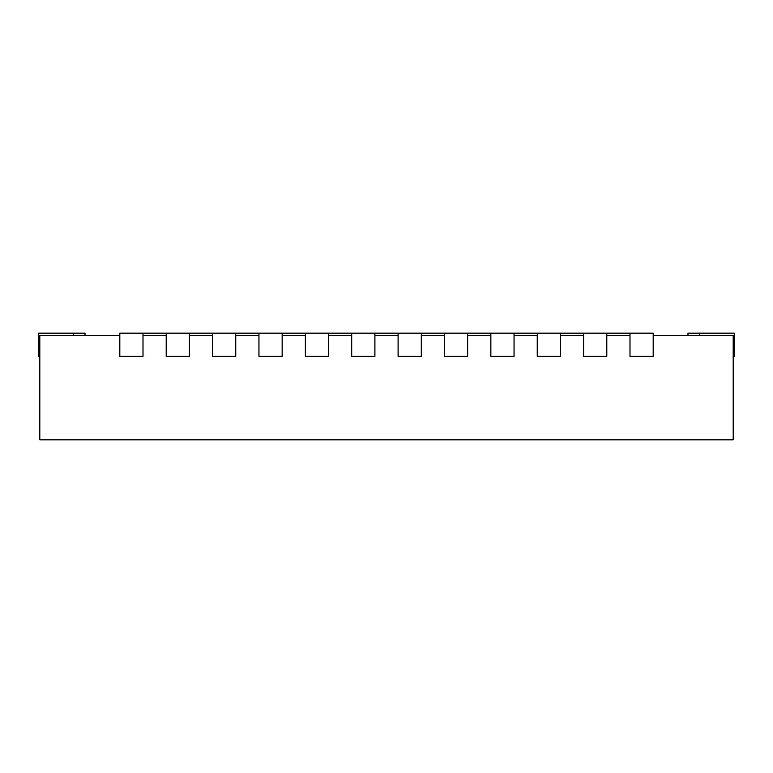 <?xml version="1.0" encoding="UTF-8"?>
<svg xmlns="http://www.w3.org/2000/svg" width="773" height="773" viewBox="0 0 773 773"><rect width="100%" height="100%" fill="white"/><g stroke="black" fill="none" stroke-linecap="round" stroke-linejoin="round"><path stroke-width="1.16" d="M629.995 333.163L629.995 356.353L653.185 356.353L653.185 333.163L606.805 333.163L606.805 356.353L583.615 356.353L583.615 333.163L560.425 333.163L560.425 356.353L537.235 356.353L537.235 333.163L514.045 333.163L514.045 356.353L490.855 356.353L490.855 333.163L467.665 333.163L467.665 356.353L444.475 356.353L444.475 333.163L421.285 333.163L421.285 356.353L398.095 356.353L398.095 333.163L374.905 333.163L374.905 356.353L351.715 356.353L351.715 333.163L328.525 333.163L328.525 356.353L305.335 356.353L305.335 333.163L282.145 333.163L282.145 356.353L258.955 356.353L258.955 333.163L235.765 333.163L235.765 356.353L212.575 356.353L212.575 333.163L189.385 333.163L189.385 356.353L166.195 356.353L166.195 333.163L143.005 333.163L143.005 356.353L119.815 356.353L119.815 333.163L143.005 333.163M653.185 335.482L733.191 335.482L733.191 439.837L39.81 439.837L39.81 335.482L119.815 335.482M606.805 335.482L629.995 335.482M560.425 335.482L583.615 335.482M514.045 335.482L537.235 335.482M467.665 335.482L490.855 335.482M421.285 335.482L444.475 335.482M374.905 335.482L398.095 335.482M328.525 335.482L351.715 335.482M282.145 335.482L305.335 335.482M235.765 335.482L258.955 335.482M189.385 335.482L212.575 335.482M143.005 335.482L166.195 335.482M85.03 335.482L85.03 333.163L38.65 333.163L38.65 356.353L39.81 356.353M733.191 356.353L734.35 356.353L734.35 333.163L687.97 333.163L687.97 335.482M189.385 333.163L166.195 333.163M235.765 333.163L212.575 333.163M282.145 333.163L258.955 333.163M328.525 333.163L305.335 333.163M374.905 333.163L351.715 333.163M421.285 333.163L398.095 333.163M467.665 333.163L444.475 333.163M514.045 333.163L490.855 333.163M560.425 333.163L537.235 333.163M606.805 333.163L583.615 333.163M73.435 333.163L73.435 335.482M699.565 333.163L699.565 335.482"/></g></svg>
